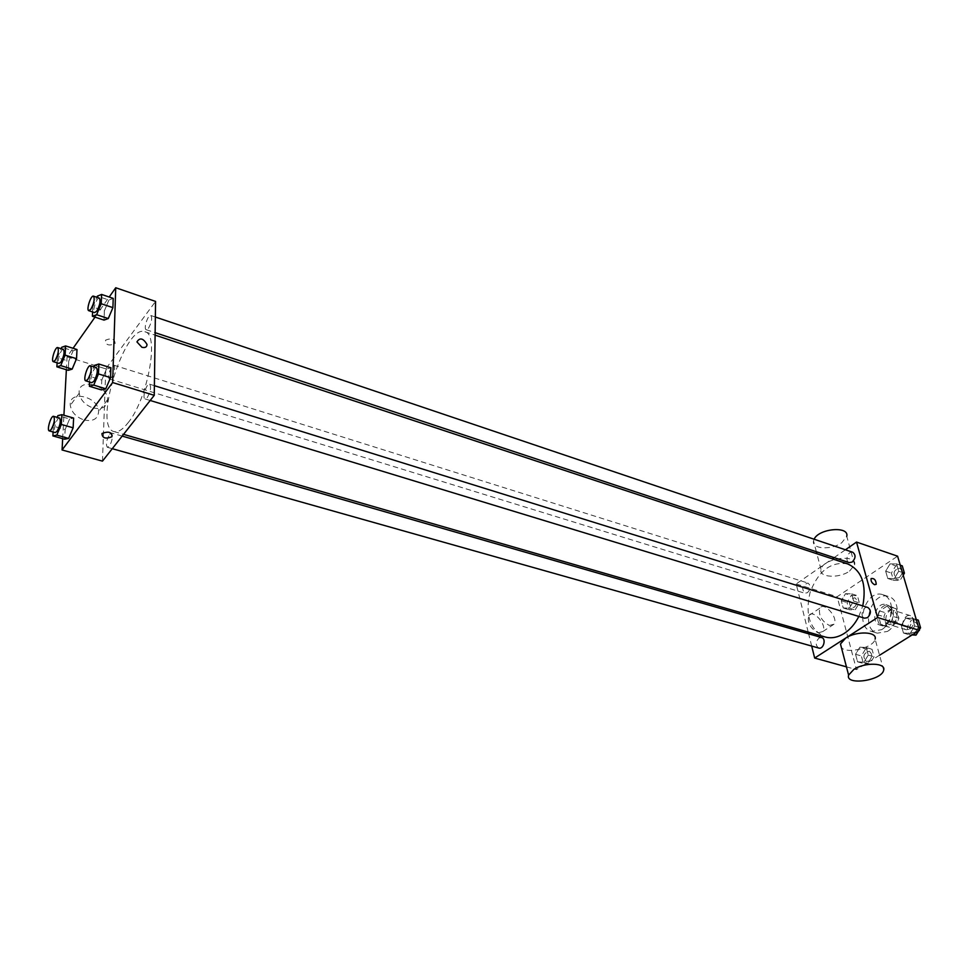 <?xml version="1.0" encoding="UTF-8"?>
<svg xmlns="http://www.w3.org/2000/svg" width="969" height="969" viewBox="0 0 969 969"><rect width="100%" height="100%" fill="white"/><g stroke="black" fill="none" stroke-linecap="round" stroke-linejoin="round"><path stroke-width="0.73" stroke-dasharray="4.84 3.63" d="M910.17 629.075C915.099 623.83 915.221 619.373 910.533 615.703C903.835 613.244 899.28 627.985 906.185 629.741L910.17 629.075M893.188 623.866C898.118 618.561 898.251 614.067 893.588 610.385C886.926 607.938 882.323 622.813 889.203 624.557L893.188 623.866M886.538 626.083L883.898 616.72L885.351 612.699L893.236 607.624L896.204 608.811L898.905 618.21L897.427 622.268L889.481 627.306L880.809 624.339L878.18 614.952L883.898 616.72M896.204 608.811L890.487 607.018L893.176 616.429L898.905 618.21M897.427 622.268L891.698 620.499L883.752 625.562L889.481 627.306M891.698 620.499L893.176 616.429M890.487 607.018L893.236 607.624M878.18 614.952L879.646 610.93L887.519 605.831M880.809 624.339L883.752 625.562M893.382 610.712C894.036 620.584 890.426 625.635 882.565 625.865C872.73 623.382 879.331 602.052 888.852 605.564L893.382 610.712M890.511 609.816L885.981 604.656C876.473 601.143 869.859 622.51 879.695 624.993L885.351 624C889.905 620.439 891.625 615.703 890.511 609.816M879.646 610.93L885.351 612.699M887.447 631.413C899.995 624.29 900.77 599.545 888.658 596.565C871.482 590.206 859.564 628.724 877.333 633.169L887.447 631.413M881.645 629.668C894.193 622.51 895.005 597.691 882.904 594.724C865.753 588.365 853.798 627.004 871.543 631.437L881.645 629.668M890.026 563.91L896.543 563.91L898.687 571.238L894.278 578.541L887.761 578.469L885.666 571.165L890.026 563.91L896.543 563.91L898.687 571.238L894.278 578.541L887.761 578.469L885.666 571.165L890.026 563.91L895.756 565.848L902.272 565.86M845.489 593.718L851.654 593.852L853.616 601.083L849.377 608.157L843.224 607.963L841.298 600.756L845.489 593.718L851.654 593.852L853.616 601.083L849.377 608.157L843.224 607.963L841.298 600.756L845.489 593.718L851.218 595.511L857.383 595.656L859.358 602.875L855.118 609.925L848.953 609.719L847.027 602.524L851.218 595.511M879.549 655.238L856.475 669.615L837.155 596.71L897.597 556.182M905.761 618.065L912.483 618.319L914.724 625.974L910.194 633.363L903.471 633.036L901.267 625.405L905.761 618.065L912.483 618.319L914.724 625.974L910.194 633.363L903.471 633.036L901.267 625.405L905.761 618.065L911.563 619.869L918.297 620.136M859.854 647.171L866.213 647.546L868.26 655.105L863.912 662.263L857.553 661.815L855.554 654.281L859.854 647.171L866.213 647.546L868.26 655.105L863.912 662.263L857.553 661.815L855.554 654.281L859.854 647.171L865.656 648.842L872.027 649.23L874.086 656.764L869.738 663.898L863.379 663.45L861.356 655.94L865.656 648.842M858.837 616.429L862.773 605.916M847.73 563.934C831.087 561.233 818.551 570.693 810.096 592.313C804.864 614.915 809.866 629.814 825.128 636.984M808.194 632.091L796.179 583.944L832.347 558.859M834.127 557.611L845.404 549.786M811.683 646.069L808.618 633.799M807.48 592.689C810.883 588.825 811.041 585.615 807.928 583.047C802.32 585.034 801.266 588.425 804.767 593.222L807.48 592.689M852.768 552.269C848.105 550.428 844.399 561.293 849.232 562.626M867.873 607.502C862.943 605.698 859.503 616.902 864.59 618.186M818.732 648.055C815.353 645.39 815.438 642.059 818.975 638.062L821.664 637.566M796.179 583.944L837.155 596.71M846.446 666.842L856.475 669.615M818.151 632.83L822.826 631.546C827.623 625.211 812.761 608.484 808.703 615.642C807.189 622.692 810.338 628.421 818.151 632.83M849.547 571.116L854.622 564.818C857.589 553.432 822.475 558.265 820.997 569.457C818.66 577.56 839.142 578.699 849.547 571.116M883.667 670.173L875.116 639.14C873.99 647.619 846.7 654.402 841.407 647.558M814.105 539.236L813.524 540.872C811.283 549.12 831.559 550.368 841.795 542.701L846.761 536.305L854.622 564.818M829.355 625.465L834.018 624.206C838.766 617.883 823.82 601.046 819.798 608.193C818.333 615.242 821.518 621.008 829.355 625.465M874.595 584.719C871.834 583.084 870.671 581.025 871.107 578.566L871.119 578.554M127.884 423.029C147.797 399.361 159.728 333.808 144.926 331.761C124.819 323.198 92.6 427.305 114.039 431.58C117.903 432.586 122.518 429.739 127.884 423.029M109.642 434.221L111.556 433.034L112.561 435.578C111.871 442.167 110.139 446.079 107.341 447.303C105.633 444.48 106.396 440.12 109.642 434.221M148.427 328.297C151.661 322.447 152.472 318.183 150.837 315.506C148.015 314.186 143.194 329.085 146.234 329.714L148.427 328.297M147.24 397.617C150.643 391.549 151.443 387.079 149.626 384.196C146.585 382.876 141.825 398.307 145.084 398.925L147.24 397.617M111.52 377.716C114.621 372.023 115.396 367.857 113.857 365.204C111.205 364.029 106.723 378.467 109.582 378.988L111.52 377.716M102.472 461.135L105.791 368.862L155.573 301.42M57.123 362.83L57.413 357.67L68.738 361.183L68.266 370.315L68.738 361.183L73.087 350.826L76.999 349.53L73.087 350.826L61.75 347.265M89.584 382.004L89.826 376.396L101.769 380.066L101.406 389.913L101.769 380.066L106.481 369.056L110.878 367.784L106.481 369.056L94.526 365.325M66.364 369.734L67.055 356.798L73.063 348.283M95.01 317.142L109.206 297.011M62.67 438.666L63.918 415.265M92.588 311.945L92.806 307.003L104.373 310.867L104.022 320.109L104.373 310.867L108.94 300.051L113.216 298.379L108.94 300.051L97.372 296.139M53.113 431.992L53.44 426.178L65.141 429.509L64.62 439.211L65.141 429.509L69.611 418.971L73.62 418.063L69.611 418.971L57.91 415.604M67.055 356.798L105.791 368.862M84.012 419.965C93.181 421.745 98.051 418.935 98.62 411.51C98.487 396.309 68.508 389.586 70.301 405.381C71.512 412.249 76.079 417.118 84.012 419.965M115.105 343.523C114.814 338.859 111.629 337.733 105.56 340.155C105.5 344.964 108.625 346.151 114.948 343.729L115.105 343.523C114.814 338.859 111.629 337.745 105.56 340.167C105.5 344.964 108.625 346.151 114.948 343.729L115.105 343.523M93.036 407.937C102.254 409.778 107.123 406.98 107.668 399.531C107.486 384.269 77.35 377.353 79.216 393.208C80.451 400.112 85.054 405.018 93.036 407.937M141.898 347.29L136.932 341.9M53.44 426.178L57.159 417.36M59.533 418.039C56.905 416.912 52.374 432.15 55.209 432.586M65.141 429.509L69.611 418.971M57.413 357.67L61.168 348.67M63.421 349.385C60.974 348.259 56.408 362.963 59.073 363.423M68.738 361.183L73.087 350.826M89.826 376.396L93.872 366.863M96.452 367.663C93.642 366.415 88.785 382.149 91.813 382.694M101.769 380.066L106.481 369.056M92.806 307.003L96.876 297.301M99.335 298.125C96.73 296.877 91.825 312.066 94.659 312.636M104.373 310.867L108.94 300.051M868.951 661.015C872.5 657.152 872.56 653.893 869.132 651.229C863.343 653.263 862.398 656.679 866.286 661.476L868.951 661.015C872.524 657.164 872.584 653.893 869.157 651.241C863.367 653.276 862.422 656.691 866.31 661.488L868.975 661.015M866.213 647.546L872.027 649.23M868.26 655.105L874.086 656.764M863.912 662.263L869.738 663.898M857.553 661.815L863.379 663.45M855.554 654.281L861.356 655.94M854.367 607.163C857.771 603.421 857.88 600.283 854.719 597.74C849.086 599.617 848.057 602.924 851.63 607.672L854.367 607.163M851.654 593.852L857.383 595.656M853.616 601.083L859.358 602.875M849.377 608.157L855.118 609.925M843.224 607.963L848.953 609.719M841.298 600.756L847.027 602.524M854.392 607.175C857.795 603.433 857.904 600.295 854.743 597.752C849.11 599.629 848.081 602.936 851.654 607.672L854.392 607.175M919.278 629.826L918.636 630.892M912.132 634.937L909.285 634.804L907.081 627.185L911.563 619.869M915.172 632.2C918.83 628.312 918.915 625.005 915.402 622.28C910.424 620.463 907.069 631.388 912.204 632.696L915.172 632.2M912.483 618.319L916.238 619.494M914.724 625.974L918.491 627.137M910.194 633.363L913.198 634.271M903.471 633.036L909.285 634.804M901.267 625.405L907.081 627.185M915.196 632.212C918.854 628.324 918.939 625.005 915.426 622.28C910.448 620.463 907.081 631.4 912.229 632.696L915.196 632.212M903.193 575.198L900.019 580.443L893.503 580.358L891.395 573.079L895.756 565.848M899.208 577.645C902.708 573.878 902.854 570.693 899.632 568.076C893.672 569.845 892.522 573.2 896.18 578.166L899.208 577.645C902.733 573.878 902.878 570.693 899.656 568.088C893.697 569.845 892.546 573.212 896.204 578.178L899.232 577.657M896.543 563.91L900.237 565.169M898.687 571.238L902.393 572.485M894.278 578.541L900.019 580.443M887.761 578.469L893.503 580.358M885.666 571.165L891.395 573.079M910.533 615.703L893.588 610.385M906.185 629.741L889.203 624.557M879.695 624.993L882.565 625.865M885.981 604.656L888.852 605.564M888.694 606.061L894.399 607.866M882.723 625.356L888.452 627.1M871.543 631.437L877.333 633.169M882.904 594.724L888.658 596.565M820.997 569.457L816.891 553.747M816.358 551.724L813.524 540.872M819.798 608.193L808.703 615.642M834.018 624.206L822.826 631.546M114.039 431.58L123.56 434.342M144.926 331.761L155.088 335.129M122.179 436.086L111.556 433.034M112.259 448.683L107.341 447.303M146.234 329.714L155.125 332.67M150.837 315.506L155.343 317.02M145.084 398.925L150.195 400.476M149.626 384.196L154.386 385.674M109.582 378.988L804.767 593.222M113.857 365.204L807.928 583.047M79.216 393.208L70.301 405.381M107.668 399.531L98.62 411.51"/><path stroke-width="1.45" d="M845.404 549.786L856.523 542.071L897.597 556.182L919.448 630.383L879.549 655.238M856.523 542.071L877.587 617.519L919.448 630.383M874.607 584.719C871.834 583.084 870.671 581.025 871.119 578.554C874.256 578.13 875.964 580.043 876.218 584.307L874.607 584.719L876.218 584.307C875.964 580.043 874.256 578.13 871.107 578.566M123.56 434.342L825.128 636.984C831.366 638.692 837.761 637.493 844.314 633.375C850.237 629.475 855.082 623.83 858.837 616.429M862.773 605.916C866.807 584.44 861.792 570.45 847.73 563.934L155.088 335.129M832.347 558.859L834.127 557.611M877.587 617.519L814.675 658.06L811.683 646.069M808.618 633.799L808.194 632.091M155.125 332.67L849.232 562.626L852.248 562.044C855.76 558.156 855.942 554.898 852.768 552.269L155.343 317.02M150.195 400.476L864.59 618.186L867.546 617.653C871.216 613.631 871.337 610.252 867.873 607.502L154.386 385.674M122.179 436.086L821.664 637.566C826.496 638.668 823.432 649.666 818.732 648.055L112.259 448.683M814.675 658.06L846.446 666.842M841.407 647.558L840.474 643.985L845.622 638.159C856.378 630.746 877.587 631.509 875.116 639.14M853.871 669.373C864.808 662.081 886.247 662.699 883.667 670.173C881.887 680.686 845.004 685.87 848.602 675.09L853.871 669.373M846.761 536.305C849.498 525.719 818.696 528.444 814.105 539.236M109.206 297.011L115.735 287.745L155.573 301.42L154.253 395.328L102.472 461.135L62.064 449.967L62.67 438.666M115.735 287.745L112.634 382.549L154.253 395.328M141.91 347.29L136.932 341.9C139.851 337.285 143.218 338.145 147.022 344.467C146.876 347.108 145.168 348.041 141.91 347.29C145.168 348.041 146.876 347.108 147.022 344.467L147.022 344.467C143.218 338.145 139.851 337.285 136.932 341.9M76.999 349.53L76.539 358.687L72.154 369.128L68.266 370.315L72.154 369.128L76.539 358.687L76.999 349.53L65.613 345.933L65.105 355.126L60.72 365.616L56.88 366.827L57.123 362.83M110.878 367.784L110.551 377.656L105.778 388.775L101.406 389.913L105.778 388.775L110.551 377.656L110.878 367.784L98.862 364.029L98.475 373.925L93.714 385.105L89.402 386.28L89.584 382.004M73.063 348.283L95.01 317.142M63.918 415.265L66.364 369.734M112.634 382.549L62.064 449.967M113.216 298.379L112.913 307.645L108.286 318.559L104.022 320.109L108.286 318.559L112.913 307.645L113.216 298.379L101.588 294.431L101.224 303.733L96.609 314.707L92.406 316.282L92.588 311.945M73.62 418.063L73.135 427.813L68.617 438.424L64.62 439.211L68.617 438.424L73.135 427.813L73.62 418.063L61.859 414.659L61.326 424.434L56.808 435.105L52.883 435.917L53.113 431.992M101.963 433.64L102.157 433.422C108.746 431.023 112.016 432.138 111.944 436.753C105.669 439.199 102.339 438.158 101.963 433.64C102.339 438.158 105.669 439.187 111.944 436.753L111.944 436.753C112.016 432.126 108.746 431.023 102.157 433.422M57.159 417.36L57.91 415.604L61.859 414.659M49.298 430.914L55.209 432.586L57.026 431.362C60.223 425.306 61.059 420.873 59.533 418.039L53.622 416.343C51.018 415.216 46.476 430.49 49.298 430.914L51.091 429.679C54.288 423.623 55.136 419.165 53.622 416.343M61.326 424.434L73.135 427.813M56.808 435.105L68.617 438.424M52.883 435.917L64.62 439.211M61.168 348.67L61.75 347.265L65.613 345.933M53.343 361.667L59.073 363.423L60.914 362.091C63.966 356.253 64.802 352.013 63.421 349.385L57.704 347.58C55.281 346.466 50.703 361.207 53.343 361.667L55.172 360.323C58.225 354.46 59.061 350.221 57.704 347.58M65.105 355.126L76.539 358.687M60.72 365.616L72.154 369.128M56.88 366.827L68.266 370.315M93.872 366.863L94.526 365.325L98.862 364.029M85.756 380.841L91.813 382.694L93.872 381.314C97.215 375.088 98.075 370.533 96.452 367.663L90.408 365.785C87.622 364.538 82.753 380.308 85.756 380.841L87.804 379.46C91.147 373.21 92.019 368.656 90.408 365.785M98.475 373.925L110.551 377.656M93.714 385.105L105.778 388.775M89.402 386.28L101.406 389.913M96.876 297.301L97.372 296.139L101.588 294.431M88.809 310.698L94.659 312.636L96.755 311.134C99.94 305.138 100.8 300.802 99.335 298.125L93.484 296.151C90.904 294.915 85.999 310.141 88.809 310.698L90.88 309.184C94.066 303.164 94.926 298.827 93.484 296.151M101.224 303.733L112.913 307.645M96.609 314.707L108.286 318.559M92.406 316.282L104.022 320.109M916.238 619.494L918.297 620.136L920.55 627.767L919.278 629.826M918.636 630.892L916.02 635.131L912.132 634.937M918.491 627.137L920.55 627.767M913.198 634.271L916.02 635.131M900.237 565.169L902.272 565.86L904.428 573.163L903.193 575.198M902.393 572.485L904.428 573.163M840.474 643.985L848.602 675.09M816.891 553.747L816.358 551.724"/></g></svg>
